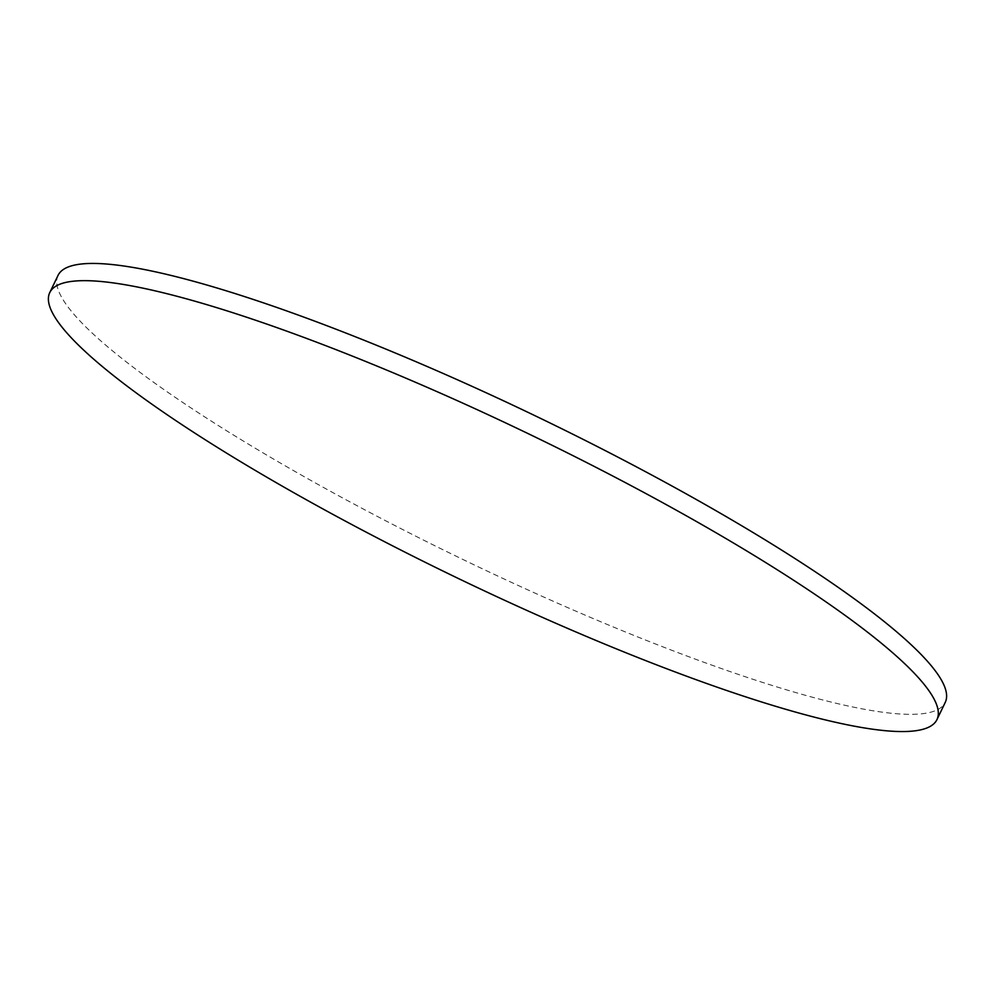 <?xml version="1.0" encoding="UTF-8"?>
<svg xmlns="http://www.w3.org/2000/svg" width="995" height="995" viewBox="0 0 995 995"><rect width="100%" height="100%" fill="white"/><g stroke="black" fill="none" stroke-linecap="round" stroke-linejoin="round"><path stroke-width="0.75" stroke-dasharray="4.97 3.73" d="M58.046 275.391A492.301 80.408 -154.3 0 0 363.449 509.104A492.301 80.408 -154.3 0 0 880.252 711.885A492.301 80.408 -154.3 0 0 945.25 702.383"/><path stroke-width="1.49" d="M114.748 283.115A492.301 80.408 -154.3 0 0 49.75 292.617A492.301 80.408 -154.3 0 0 355.153 526.33A492.301 80.408 -154.3 0 0 871.968 729.111A492.301 80.408 -154.3 0 0 936.954 719.609A492.301 80.408 -154.3 0 0 631.551 485.896A492.301 80.408 -154.3 0 0 114.748 283.115M936.954 719.609L945.25 702.383A492.301 80.408 -154.3 0 0 639.847 468.67A492.301 80.408 -154.3 0 0 123.032 265.889A492.301 80.408 -154.3 0 0 58.046 275.391L49.75 292.617"/></g></svg>
